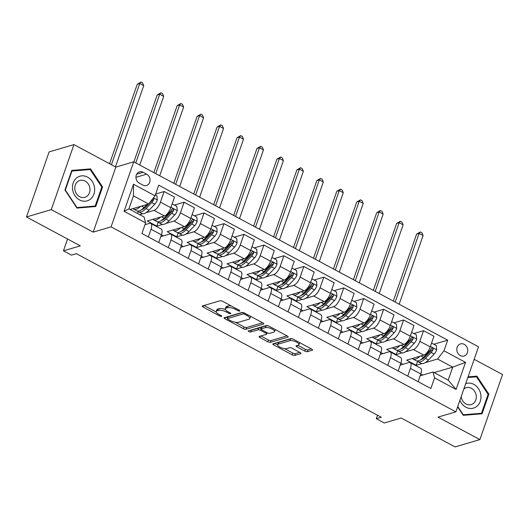 <?xml version="1.0" encoding="UTF-8"?>
<svg xmlns="http://www.w3.org/2000/svg" width="529" height="529" viewBox="0 0 529 529"><rect width="100%" height="100%" fill="white"/><g stroke="black" fill="none" stroke-linecap="round" stroke-linejoin="round"><path stroke-width="0.79" d="M239.683 311.032A1.356 0.456 -160.8 0 0 239.868 310.893A1.356 0.456 -160.8 0 0 239.267 310.245L222.623 301.312A1.944 0.655 -160.8 0 0 220.077 300.756L202.528 305.927A1.944 0.655 -160.8 0 0 202.257 306.132A1.944 0.655 -160.8 0 0 203.116 307.058L219.766 315.992A1.356 0.456 -160.8 0 0 221.545 316.375A1.356 0.456 -160.8 0 0 221.73 316.236A1.356 0.456 -160.8 0 0 221.129 315.588L218.98 314.431A6.209 2.096 -160.8 0 1 216.229 311.469A6.209 2.096 -160.8 0 1 217.082 310.821L218.543 310.391A6.209 2.096 -160.8 0 1 226.683 312.163L228.832 313.32A1.356 0.456 -160.8 0 0 230.611 313.704A1.356 0.456 -160.8 0 0 230.803 313.565A1.356 0.456 -160.8 0 0 230.201 312.917L228.045 311.76A6.209 2.096 -160.8 0 1 225.301 308.797A6.209 2.096 -160.8 0 1 226.154 308.149L227.615 307.719A6.209 2.096 -160.8 0 1 235.749 309.491L237.905 310.642A1.356 0.456 -160.8 0 0 239.683 311.032M464.231 344.346A6.328 5.389 73.6 0 0 460.481 343.903A6.328 5.389 73.6 0 0 456.798 349.325A6.328 5.389 73.6 0 0 460.309 355.6A6.328 5.389 73.6 0 0 464.059 356.043A6.328 5.389 73.6 0 0 467.742 350.621A6.328 5.389 73.6 0 0 464.231 344.346M304.823 351.124A1.944 0.655 -160.8 0 0 307.362 351.679L312.289 350.231A1.944 0.655 -160.8 0 0 312.553 350.026A1.944 0.655 -160.8 0 0 311.7 349.1L293.211 339.182A1.944 0.655 -160.8 0 0 290.666 338.626L273.116 343.797A1.944 0.655 -160.8 0 0 272.845 344.002A1.944 0.655 -160.8 0 0 273.705 344.928L292.193 354.847A1.944 0.655 -160.8 0 0 294.739 355.402L300.684 353.65A1.944 0.655 -160.8 0 0 300.955 353.445A1.944 0.655 -160.8 0 0 300.095 352.519L292.18 348.274A1.944 0.655 -160.8 0 0 289.641 347.725L286.692 348.591A5.191 1.752 -160.8 0 1 280.866 347.579A5.191 1.752 -160.8 0 1 277.593 344.637A5.191 1.752 -160.8 0 1 278.307 344.095L289.859 340.689A5.191 1.752 -160.8 0 1 295.685 341.694A5.191 1.752 -160.8 0 1 298.958 344.644A5.191 1.752 -160.8 0 1 298.244 345.186L296.319 345.754A1.944 0.655 -160.8 0 0 296.055 345.953A1.944 0.655 -160.8 0 0 296.908 346.879L304.823 351.124L305.438 349.371A1.944 0.655 -160.8 0 0 307.977 349.92L311.369 348.922M51.287 209.649L93.19 232.132L115.844 167.085L73.941 144.602L51.287 209.649L26.45 216.969L80.329 245.873L63.44 250.852L71.422 255.13L76.388 253.669L381.283 417.242L376.317 418.71L384.299 422.988L401.187 418.016L455.059 446.919L479.896 439.599L502.55 374.552L474.169 359.323M93.19 232.132L111.07 226.862L455.879 411.853L437.992 417.116L479.896 439.599M263.561 324.085A1.944 0.655 -160.8 0 0 263.826 323.88A1.944 0.655 -160.8 0 0 262.966 322.954L244.477 313.036A1.944 0.655 -160.8 0 0 241.938 312.487L224.382 317.658A1.944 0.655 -160.8 0 0 224.117 317.856A1.944 0.655 -160.8 0 0 224.977 318.782L243.466 328.701A1.944 0.655 -160.8 0 0 246.005 329.256L263.561 324.085L263.74 323.556M268.844 326.109L287.333 336.027A1.944 0.655 -160.8 0 1 288.193 336.953A1.944 0.655 -160.8 0 1 287.921 337.158L270.372 342.329A1.944 0.655 -160.8 0 1 267.833 341.774L259.918 337.528A1.944 0.655 -160.8 0 1 259.058 336.603A1.944 0.655 -160.8 0 1 259.322 336.404L266.444 334.308A1.944 0.655 -160.8 0 0 266.709 334.103A1.944 0.655 -160.8 0 0 265.849 333.177L260.605 330.361A1.944 0.655 -160.8 0 0 258.059 329.805L250.647 331.994A1.356 0.456 -160.8 0 1 249.126 331.729A1.356 0.456 -160.8 0 1 248.273 330.956A1.356 0.456 -160.8 0 1 248.458 330.817L266.299 325.56A1.944 0.655 -160.8 0 1 268.844 326.109M26.45 216.969L49.104 151.922L73.941 144.602M139.352 183.193L142.863 185.077A6.13 5.224 73.6 0 0 146.493 185.507A6.13 5.224 73.6 0 0 150.057 180.257A6.13 5.224 73.6 0 0 146.659 174.18L143.147 172.295A6.13 5.224 73.6 0 0 139.517 171.865A6.13 5.224 73.6 0 0 135.946 177.116A6.13 5.224 73.6 0 0 139.352 183.193M111.07 226.862L133.725 161.814L478.527 346.799L455.879 411.853M145.62 222.861L124.07 211.302L133.5 184.231L155.05 195.79L148.623 203.996L133.46 195.856L128.931 208.869L144.093 217.002L145.62 222.861L141.917 233.501L430.851 388.511L434.554 377.878L433.026 372.013L448.195 380.153L452.725 367.139L437.556 359.006L425.243 362.63M433.833 344.247L447.686 340.167L158.753 185.157L155.05 195.79M447.686 340.167L443.983 350.8L465.533 362.365L456.104 389.437L434.554 377.878M115.844 167.085L133.725 161.814M377.527 415.232L376.317 418.71M67.553 239.022L63.44 250.852M148.623 203.996L130.048 209.464M422.797 375.028L420.806 373.963M402.84 364.322L400.85 363.258L398.158 370.974M382.89 353.617L380.893 352.552L378.209 360.269M362.934 342.911L360.943 341.846M342.977 332.205L340.987 331.141L338.302 338.858M323.027 321.506L321.037 320.435L318.346 328.159M303.071 310.801L301.08 309.729L298.389 317.453M283.121 300.095L281.124 299.024L278.439 306.747M263.164 289.389L261.174 288.318M243.208 278.684L241.217 277.613L238.533 285.336M223.258 267.978L221.267 266.907L218.576 274.63M203.301 257.273L201.311 256.201L198.62 263.925M183.345 246.567L181.354 245.496L178.67 253.219M163.395 235.861L161.405 234.79M434.144 372.614L452.725 367.139L465.533 362.365M421.97 363.595L416.197 365.301L417.56 361.386M413.876 333.541L423.557 330.691L433.932 336.259L430.229 346.892A7.909 3.167 118.2 0 1 423.808 355.098L406.622 360.156L416.197 365.301M423.557 330.691L419.854 341.324A7.909 3.167 118.2 0 1 413.433 349.53L405.293 351.93M402.02 352.889L396.247 354.595L397.61 350.681M393.926 322.835L403.607 319.985L413.982 325.553L410.279 336.186A7.909 3.167 118.2 0 1 403.852 344.392L386.666 349.457L396.247 354.595M403.607 319.985L399.898 330.618A7.909 3.167 118.2 0 1 393.477 338.825L385.337 341.225M382.064 342.184L376.291 343.89L377.653 339.975M373.97 312.13L383.651 309.28L394.026 314.848L390.323 325.48A7.909 3.167 118.2 0 1 383.902 333.687L366.716 338.752L376.291 343.89M383.651 309.28L379.948 319.913A7.909 3.167 118.2 0 1 373.527 328.119L365.387 330.519M362.107 331.485L356.334 333.184L357.703 329.269M354.013 301.424L363.694 298.574L374.076 304.142L370.366 314.775A7.909 3.167 118.2 0 1 363.945 322.981L346.76 328.046L356.334 333.184M363.694 298.574L359.991 309.207A7.909 3.167 118.2 0 1 353.57 317.413L345.43 319.814M342.157 320.779L336.384 322.478L337.747 318.564M334.063 290.719L343.744 287.869L354.119 293.436L350.416 304.069A7.909 3.167 118.2 0 1 343.989 312.275L326.803 317.34L336.384 322.478M343.744 287.869L340.041 298.508A7.909 3.167 118.2 0 1 333.614 306.708L325.474 309.108M322.201 310.073L316.428 311.773L317.79 307.858M314.107 280.013L323.788 277.163L334.163 282.731L330.46 293.364A7.909 3.167 118.2 0 1 324.039 301.57L306.853 306.635L316.428 311.773M323.788 277.163L320.085 287.802A7.909 3.167 118.2 0 1 313.664 296.002L305.524 298.402M302.251 299.368L296.478 301.067L297.84 297.153M294.157 269.307L303.838 266.457L314.213 272.025L310.51 282.665A7.909 3.167 118.2 0 1 304.082 290.864L286.897 295.929L296.478 301.067M303.838 266.457L300.128 277.097A7.909 3.167 118.2 0 1 293.707 285.296L285.567 287.697M282.294 288.662L276.522 290.361L277.884 286.447M274.201 258.608L283.881 255.752L294.256 261.319L290.553 271.959A7.909 3.167 118.2 0 1 284.133 280.158L266.947 285.224L276.522 290.361M283.881 255.752L280.178 266.391A7.909 3.167 118.2 0 1 273.751 274.591L265.611 276.991M262.338 277.956L256.565 279.656L257.927 275.741M254.244 247.903L263.925 245.046L274.3 250.614L270.597 261.253A7.909 3.167 118.2 0 1 264.176 269.453L246.99 274.518L256.565 279.656M263.925 245.046L260.222 255.686A7.909 3.167 118.2 0 1 253.801 263.885L245.661 266.285M242.388 267.251L236.615 268.95L237.977 265.036M234.294 237.197L243.975 234.34L254.35 239.908L250.647 250.548A7.909 3.167 118.2 0 1 244.219 258.747L227.034 263.812L236.615 268.95M243.975 234.34L240.272 244.98A7.909 3.167 118.2 0 1 233.844 253.179L225.704 255.58M222.431 256.545L216.659 258.245L218.021 254.33M214.338 226.491L224.018 223.635L234.393 229.202L230.69 239.842A7.909 3.167 118.2 0 1 224.27 248.041L207.084 253.107L216.659 258.245M224.018 223.635L220.315 234.274A7.909 3.167 118.2 0 1 213.895 242.474L205.755 244.874M202.481 245.84L196.709 247.539L198.071 243.624M194.388 215.786L204.062 212.929L214.443 218.497L210.734 229.136A7.909 3.167 118.2 0 1 204.313 237.336L187.127 242.401L196.709 247.539M204.062 212.929L200.359 223.569A7.909 3.167 118.2 0 1 193.938 231.768L185.798 234.168M182.525 235.134L176.752 236.833L178.114 232.919M174.431 205.08L184.112 202.223L194.487 207.791L190.784 218.431A7.909 3.167 118.2 0 1 184.363 226.63L167.171 231.695L176.752 236.833M184.112 202.223L180.409 212.863A7.909 3.167 118.2 0 1 173.981 221.069L165.841 223.463M162.568 224.428L156.796 226.128L158.158 222.22M155.665 194.024L164.155 191.524L174.53 197.086L170.827 207.725A7.909 3.167 118.2 0 1 164.407 215.925L147.221 220.99L156.796 226.128M164.155 191.524L160.452 202.157A7.909 3.167 118.2 0 1 154.032 210.363L145.892 212.757M142.618 213.723L139.623 214.602M144.979 224.699L149.502 223.37A7.909 3.167 118.2 0 1 150.791 223.436A7.909 3.167 118.2 0 1 151.023 229.236L148.338 236.946M160.763 236.635L169.452 234.076A7.909 3.167 118.2 0 1 170.741 234.135A7.909 3.167 118.2 0 1 170.979 239.935L168.295 247.651M180.713 247.341L189.408 244.782A7.909 3.167 118.2 0 1 190.698 244.841A7.909 3.167 118.2 0 1 190.929 250.64L188.245 258.357M200.67 258.046L209.358 255.487A7.909 3.167 118.2 0 1 210.654 255.547A7.909 3.167 118.2 0 1 210.886 261.346L208.201 269.063M220.619 268.752L229.315 266.193A7.909 3.167 118.2 0 1 230.604 266.252A7.909 3.167 118.2 0 1 230.842 272.051L228.151 279.768M240.576 279.457L249.271 276.898A7.909 3.167 118.2 0 1 250.561 276.958A7.909 3.167 118.2 0 1 250.792 282.757L248.108 290.474M260.533 290.163L269.221 287.604A7.909 3.167 118.2 0 1 270.511 287.664A7.909 3.167 118.2 0 1 270.749 293.463L268.064 301.18M280.482 300.869L289.178 298.31A7.909 3.167 118.2 0 1 290.467 298.369A7.909 3.167 118.2 0 1 290.705 304.168L288.014 311.885M300.439 311.574L309.134 309.015A7.909 3.167 118.2 0 1 310.424 309.075A7.909 3.167 118.2 0 1 310.655 314.874L307.971 322.591M320.389 322.28L329.084 319.721A7.909 3.167 118.2 0 1 330.374 319.781A7.909 3.167 118.2 0 1 330.612 325.58L327.92 333.296M340.345 332.986L349.041 330.42A7.909 3.167 118.2 0 1 350.33 330.486A7.909 3.167 118.2 0 1 350.562 336.285L347.877 344.002M360.302 343.691L368.991 341.126A7.909 3.167 118.2 0 1 370.287 341.192A7.909 3.167 118.2 0 1 370.518 346.991L367.834 354.708M380.252 354.397L388.947 351.831A7.909 3.167 118.2 0 1 390.237 351.897A7.909 3.167 118.2 0 1 390.475 357.697L387.783 365.407M400.208 365.103L408.904 362.537A7.909 3.167 118.2 0 1 410.193 362.603A7.909 3.167 118.2 0 1 410.425 368.402L407.74 376.112M420.165 375.808L433.026 372.013M137.52 213.478L138.208 211.514M150.791 223.436L161.166 228.997A7.909 3.167 118.2 0 1 161.398 234.797L158.713 242.513M170.741 234.135L181.123 239.703A7.909 3.167 118.2 0 1 181.354 245.502L170.979 239.935M190.698 244.841L201.073 250.409A7.909 3.167 118.2 0 1 201.311 256.208L190.929 250.64M210.654 255.547L221.029 261.114A7.909 3.167 118.2 0 1 221.261 266.914L210.886 261.346M230.604 266.252L240.979 271.82A7.909 3.167 118.2 0 1 241.217 277.619L230.842 272.051M250.561 276.958L260.936 282.526A7.909 3.167 118.2 0 1 261.167 288.325L258.483 296.042M270.511 287.664L280.892 293.231A7.909 3.167 118.2 0 1 281.124 299.03L270.749 293.463M290.467 298.369L300.842 303.937A7.909 3.167 118.2 0 1 301.08 309.736L290.705 304.168M310.424 309.075L320.799 314.643A7.909 3.167 118.2 0 1 321.03 320.442L310.655 314.874M330.374 319.781L340.749 325.348A7.909 3.167 118.2 0 1 340.987 331.147L330.612 325.58M350.33 330.486L360.705 336.054A7.909 3.167 118.2 0 1 360.943 341.853L358.252 349.563M370.287 341.192L380.662 346.76A7.909 3.167 118.2 0 1 380.893 352.559L370.518 346.991M390.237 351.897L400.612 357.465A7.909 3.167 118.2 0 1 400.85 363.264L390.475 357.697M410.193 362.603L420.568 368.171A7.909 3.167 118.2 0 1 420.8 373.97L418.115 381.68M437.556 359.006L443.983 350.8M133.46 195.856L133.5 184.231M128.931 208.869L124.07 211.302M456.104 389.437L448.195 380.153M137.09 181.077A6.13 5.224 73.6 0 0 136.502 179.959M76.943 208.062L95.756 206.535L102.58 186.942L90.585 168.883L71.772 170.417L64.948 190.004L76.943 208.062M457.618 406.841L463.252 415.318L482.064 413.79L488.889 394.198L476.894 376.139L468.059 376.86M87.609 169.763L90.585 168.883M101.747 187.187L102.58 186.942M488.055 394.442L488.889 394.198M473.924 377.012L476.894 376.139M231.332 305.987A6.209 2.096 -160.8 0 0 228.224 305.96L227.615 307.719M225.301 308.797L225.909 307.038A6.209 2.096 -160.8 0 1 226.762 306.39L228.224 305.96M225.387 309.538A6.209 2.096 -160.8 0 0 219.158 308.632L218.543 310.391M216.229 311.469L216.844 309.71A6.209 2.096 -160.8 0 1 217.697 309.062L219.158 308.632M204.062 305.478L216.242 312.011M235.365 322.273L244.074 326.948A1.944 0.655 -160.8 0 0 246.62 327.497L262.635 322.783M225.916 317.202L227.649 318.134M244.834 314.365A1.356 0.456 -160.8 0 0 243.056 313.975L227.649 318.518A1.356 0.456 -160.8 0 0 227.463 318.656A1.356 0.456 -160.8 0 0 228.065 319.304L230.333 320.528A6.209 2.096 -160.8 0 0 238.473 322.293L249 319.192A6.209 2.096 -160.8 0 0 249.853 318.544A6.209 2.096 -160.8 0 0 247.109 315.582L244.834 314.365L245.172 313.406M227.463 318.656L228.078 316.897A1.356 0.456 -160.8 0 1 228.263 316.759L242.804 312.474M249.853 318.544L250.468 316.785A6.209 2.096 -160.8 0 0 250.455 316.243M287.002 335.849L270.987 340.57L270.372 342.329M260.863 335.948L268.441 340.015A1.944 0.655 -160.8 0 0 270.987 340.57M261.253 328.621L261.214 328.602A1.944 0.655 -160.8 0 0 258.674 328.053L251.262 330.235L250.647 331.994M250.501 330.215A1.356 0.456 -160.8 0 0 251.262 330.235M273.83 332.126A5.191 1.752 -160.8 0 0 274.544 331.59A5.191 1.752 -160.8 0 0 271.271 328.641A5.191 1.752 -160.8 0 0 265.446 327.63L261.379 328.833A1.944 0.655 -160.8 0 0 261.108 329.031A1.944 0.655 -160.8 0 0 261.967 329.957L267.218 332.774A1.944 0.655 -160.8 0 0 269.757 333.33L273.83 332.126M274.544 331.59L275.153 329.832A5.191 1.752 -160.8 0 0 275.179 329.507M268.21 325.824A5.191 1.752 -160.8 0 0 266.061 325.871L265.446 327.63M261.108 329.031L261.723 327.272A1.944 0.655 -160.8 0 1 261.987 327.074L266.061 325.871M297.853 345.298L305.438 349.371M298.958 344.644L299.566 342.885A5.191 1.752 -160.8 0 0 299.599 342.607M292.484 338.864A5.191 1.752 -160.8 0 0 290.474 338.93L289.859 340.689M277.593 344.637L278.208 342.878A5.191 1.752 -160.8 0 1 278.922 342.336L290.474 338.93M284.503 348.637L292.808 353.088A1.944 0.655 -160.8 0 0 295.347 353.643L299.764 352.34M274.65 343.347L277.566 344.915M140.582 206.363A15.129 6.064 118.2 0 1 133.692 209.153A15.129 6.064 118.2 0 1 132.997 208.598M155.374 194.857L156.921 195.684L157.292 200.061A5.237 2.103 118.2 0 1 154.779 204.214L149.079 210.125A15.129 6.064 118.2 0 1 141.673 213.438L138.644 211.812A15.129 6.064 -61.8 0 0 146.044 208.499L151.75 202.587A5.237 2.103 -61.8 0 0 153.681 199.783L153.787 198.99L153.185 198.17M147.036 204.465L144.133 207.467A15.129 6.064 118.2 0 1 136.727 210.78L133.692 209.153M137.798 211.078A15.129 6.064 -61.8 0 0 138.644 211.812M153.681 199.783L152.253 200.207A2.671 1.071 118.2 0 1 151.704 200.888L146.004 206.793A12.557 5.032 118.2 0 1 141.501 209.742M115.448 166.873L143.729 85.645L139.742 83.503L137.256 84.237L109.576 163.719M111.454 164.731L139.742 83.503L140.985 82.081L142.585 82.941L143.729 85.645M137.256 84.237L140.985 82.081M160.532 217.069A15.129 6.064 118.2 0 1 153.648 219.859A15.129 6.064 118.2 0 1 152.947 219.304M172.17 203.87L176.878 206.389L177.248 210.767A5.237 2.103 118.2 0 1 174.735 214.919L169.035 220.831A15.129 6.064 118.2 0 1 161.629 224.144L158.594 222.517A15.129 6.064 -61.8 0 0 166 219.204L171.7 213.293A5.237 2.103 -61.8 0 0 173.631 210.489L173.743 209.696L173.056 208.843L171.72 209.464A5.237 2.103 118.2 0 1 169.783 212.268L164.083 218.173A15.129 6.064 118.2 0 1 156.683 221.486L153.648 219.859M157.754 221.783A15.129 6.064 -61.8 0 0 158.594 222.517M173.631 210.489L172.203 210.912A2.671 1.071 118.2 0 1 171.661 211.593L165.961 217.498A12.557 5.032 118.2 0 1 161.457 220.448M139.762 165.055L163.686 96.351L159.692 94.208L157.212 94.942L133.89 161.907M135.768 162.912L159.692 94.208L160.942 92.787L162.535 93.646L163.686 96.351M157.212 94.942L160.942 92.787M180.488 227.774A15.129 6.064 118.2 0 1 173.605 230.565A15.129 6.064 118.2 0 1 172.904 230.009M192.126 214.569L196.828 217.095L197.205 221.466A5.237 2.103 118.2 0 1 194.685 225.625L188.985 231.537A15.129 6.064 118.2 0 1 181.586 234.85L178.551 233.223A15.129 6.064 -61.8 0 0 185.957 229.91L191.657 223.998A5.237 2.103 -61.8 0 0 193.588 221.195L193.693 220.401L193.012 219.548L191.67 220.17A5.237 2.103 118.2 0 1 189.739 222.974L184.039 228.878A15.129 6.064 118.2 0 1 176.633 232.191L173.605 230.565M177.711 232.489A15.129 6.064 -61.8 0 0 178.551 233.223M193.588 221.195L192.159 221.618A2.671 1.071 118.2 0 1 191.61 222.299L185.91 228.204A12.557 5.032 118.2 0 1 181.414 231.153M159.712 175.76L183.636 107.056L179.648 104.914L177.162 105.648L153.846 172.613M155.724 173.618L179.648 104.914L180.898 103.492L182.492 104.352L183.636 107.056M177.162 105.648L180.898 103.492M200.438 238.48A15.129 6.064 118.2 0 1 193.554 241.27A15.129 6.064 118.2 0 1 192.854 240.715M212.083 225.275L216.784 227.801L217.154 232.171A5.237 2.103 118.2 0 1 214.642 236.331L208.942 242.242A15.129 6.064 118.2 0 1 201.536 245.555L198.507 243.929A15.129 6.064 -61.8 0 0 205.907 240.616L211.607 234.704A5.237 2.103 -61.8 0 0 213.544 231.9L213.65 231.107L212.962 230.254L211.626 230.875A5.237 2.103 118.2 0 1 209.696 233.679L203.996 239.584A15.129 6.064 118.2 0 1 196.59 242.897L193.554 241.27M197.661 243.195A15.129 6.064 -61.8 0 0 198.507 243.929M213.544 231.9L212.109 232.324A2.671 1.071 118.2 0 1 211.567 233.005L205.867 238.91A12.557 5.032 118.2 0 1 201.364 241.859M179.668 186.466L203.592 117.762L199.598 115.62L197.119 116.354L173.796 183.318M175.674 184.323L199.598 115.62L200.848 114.198L202.448 115.051L203.592 117.762M197.119 116.354L200.848 114.198M220.395 249.185A15.129 6.064 118.2 0 1 213.511 251.976A15.129 6.064 118.2 0 1 212.81 251.42M232.033 235.98L236.741 238.506L237.111 242.877A5.237 2.103 118.2 0 1 234.598 247.036L228.898 252.948A15.129 6.064 118.2 0 1 221.492 256.261L218.457 254.634A15.129 6.064 -61.8 0 0 225.863 251.321L231.563 245.41A5.237 2.103 -61.8 0 0 233.494 242.606L233.606 241.813L232.919 240.953L231.583 241.581A5.237 2.103 118.2 0 1 229.646 244.385L223.946 250.29A15.129 6.064 118.2 0 1 216.546 253.603L213.511 251.976M217.617 253.9A15.129 6.064 -61.8 0 0 218.457 254.634M233.494 242.606L232.066 243.029A2.671 1.071 118.2 0 1 231.517 243.71L225.817 249.615A12.557 5.032 118.2 0 1 221.32 252.564M199.618 197.172L223.549 128.468L219.555 126.325L217.069 127.059L193.753 194.017M195.631 195.029L219.555 126.325L220.805 124.904L222.398 125.757L223.549 128.468M217.069 127.059L220.805 124.904M94.539 187.643A12.855 10.95 73.6 0 0 81.823 175.853A12.855 10.95 73.6 0 0 72.592 189.428A12.855 10.95 73.6 0 0 85.308 201.212A12.855 10.95 73.6 0 0 94.539 187.643M89.904 188.271A8.801 7.499 73.6 0 0 79.899 180.442A8.801 7.499 73.6 0 0 74.873 189.488A8.801 7.499 73.6 0 0 84.878 197.324A8.801 7.499 73.6 0 0 89.904 188.271M76.956 207.513L65.332 190.017L71.944 171.032L90.175 169.551L101.793 187.048L95.187 206.032L76.639 207.606M71.508 171.165L71.944 171.032M92.608 206.793L95.187 206.032M459.886 400.341A12.855 10.95 73.6 0 0 465.897 407.218A12.855 10.95 73.6 0 0 480.253 401.352A12.855 10.95 73.6 0 0 473.852 384.358A12.855 10.95 73.6 0 0 465.705 383.637M461.169 396.644A8.801 7.499 73.6 0 0 465.976 403.958A8.801 7.499 73.6 0 0 471.187 404.573A8.801 7.499 73.6 0 0 476.305 397.034A8.801 7.499 73.6 0 0 471.425 388.312A8.801 7.499 73.6 0 0 466.214 387.691A8.801 7.499 73.6 0 0 463.84 388.98M467.834 377.508L476.484 376.807L488.102 394.303L481.496 413.288L463.265 414.769L457.75 406.464M478.917 414.042L481.496 413.288M240.351 259.891A15.129 6.064 118.2 0 1 233.461 262.682A15.129 6.064 118.2 0 1 232.767 262.126M251.989 246.686L256.691 249.212L257.061 253.583A5.237 2.103 118.2 0 1 254.548 257.742L248.848 263.654A15.129 6.064 118.2 0 1 241.449 266.966L238.414 265.333A15.129 6.064 -61.8 0 0 245.82 262.027L251.52 256.115A5.237 2.103 -61.8 0 0 253.451 253.312L253.556 252.518L252.869 251.659L251.533 252.287A5.237 2.103 118.2 0 1 249.602 255.09L243.902 260.995A15.129 6.064 118.2 0 1 236.496 264.308L233.461 262.682M237.567 264.606A15.129 6.064 -61.8 0 0 238.414 265.333M253.451 253.312L252.022 253.735A2.671 1.071 118.2 0 1 251.473 254.416L245.773 260.321A12.557 5.032 118.2 0 1 241.27 263.27M219.575 207.877L243.499 139.173L239.511 137.031L237.025 137.765L213.709 204.723M215.587 205.735L239.511 137.031L240.755 135.609L242.355 136.462L243.499 139.173M237.025 137.765L240.755 135.609M260.301 270.597A15.129 6.064 118.2 0 1 253.417 273.387A15.129 6.064 118.2 0 1 252.717 272.832M271.939 257.392L276.647 259.918L277.017 264.288A5.237 2.103 118.2 0 1 274.505 268.448L268.805 274.359A15.129 6.064 118.2 0 1 261.399 277.672L258.364 276.039A15.129 6.064 -61.8 0 0 265.77 272.726L271.47 266.821A5.237 2.103 -61.8 0 0 273.4 264.017L273.513 263.224L272.825 262.364L271.489 262.992A5.237 2.103 118.2 0 1 269.559 265.789L263.852 271.701A15.129 6.064 118.2 0 1 256.453 275.014L253.417 273.387M257.524 275.311A15.129 6.064 -61.8 0 0 258.364 276.039M273.4 264.017L271.972 264.44A2.671 1.071 118.2 0 1 271.43 265.115L265.73 271.027A12.557 5.032 118.2 0 1 261.227 273.976M239.531 218.583L263.455 149.879L259.461 147.736L256.982 148.47L233.659 215.429M235.537 216.44L259.461 147.736L260.711 146.315L262.305 147.168L263.455 149.879M256.982 148.47L260.711 146.315M280.258 281.302A15.129 6.064 118.2 0 1 273.374 284.093A15.129 6.064 118.2 0 1 272.673 283.537M291.896 268.097L296.604 270.623L296.974 274.994A5.237 2.103 118.2 0 1 294.455 279.153L288.755 285.058A15.129 6.064 118.2 0 1 281.355 288.371L278.32 286.744A15.129 6.064 -61.8 0 0 285.726 283.432L291.426 277.527A5.237 2.103 -61.8 0 0 293.357 274.723L293.463 273.929L292.782 273.07L291.439 273.698A5.237 2.103 118.2 0 1 289.508 276.495L283.808 282.407A15.129 6.064 118.2 0 1 276.402 285.72L273.374 284.093M277.48 286.017A15.129 6.064 -61.8 0 0 278.32 286.744M293.357 274.723L291.929 275.146A2.671 1.071 118.2 0 1 291.38 275.821L285.68 281.732A12.557 5.032 118.2 0 1 281.183 284.681M259.481 229.282L283.405 160.585L279.418 158.442L276.932 159.176L253.616 226.134M255.494 227.146L279.418 158.442L280.668 157.02L282.261 157.873L283.405 160.585M276.932 159.176L280.668 157.02M300.207 292.008A15.129 6.064 118.2 0 1 293.324 294.798A15.129 6.064 118.2 0 1 292.623 294.243M311.852 278.803L316.554 281.329L316.924 285.7A5.237 2.103 118.2 0 1 314.411 289.859L308.711 295.764A15.129 6.064 118.2 0 1 301.305 299.077L298.277 297.45A15.129 6.064 -61.8 0 0 305.676 294.137L311.376 288.232A5.237 2.103 -61.8 0 0 313.313 285.429L313.419 284.635L312.732 283.775L311.396 284.397A5.237 2.103 118.2 0 1 309.465 287.201L303.765 293.112A15.129 6.064 118.2 0 1 296.359 296.425L293.324 294.798M297.43 296.723A15.129 6.064 -61.8 0 0 298.277 297.45M313.313 285.429L311.879 285.852A2.671 1.071 118.2 0 1 311.336 286.526L305.636 292.438A12.557 5.032 118.2 0 1 301.133 295.387M279.438 239.987L303.362 171.29L299.368 169.148L296.888 169.882L273.566 236.84M275.444 237.852L299.368 169.148L300.617 167.726L302.218 168.579L303.362 171.29M296.888 169.882L300.617 167.726M320.164 302.714A15.129 6.064 118.2 0 1 313.28 305.504A15.129 6.064 118.2 0 1 312.579 304.949M331.802 289.508L336.51 292.034L336.88 296.405A5.237 2.103 118.2 0 1 334.368 300.565L328.668 306.47A15.129 6.064 118.2 0 1 321.262 309.782L318.227 308.156A15.129 6.064 -61.8 0 0 325.633 304.843L331.333 298.938A5.237 2.103 -61.8 0 0 333.263 296.134L333.376 295.334L332.688 294.481L331.352 295.103A5.237 2.103 118.2 0 1 329.415 297.906L323.715 303.818A15.129 6.064 118.2 0 1 316.316 307.131L313.28 305.504M317.387 307.428A15.129 6.064 -61.8 0 0 318.227 308.156M333.263 296.134L331.835 296.557A2.671 1.071 118.2 0 1 331.293 297.232L325.593 303.143A12.557 5.032 118.2 0 1 321.09 306.086M299.394 250.693L323.318 181.996L319.324 179.853L316.838 180.587L293.522 247.546M295.4 248.557L319.324 179.853L320.574 178.432L322.168 179.285L323.318 181.996M316.838 180.587L320.574 178.432M340.121 313.419A15.129 6.064 118.2 0 1 333.237 316.21A15.129 6.064 118.2 0 1 332.536 315.648M351.759 300.214L356.46 302.74L356.837 307.111A5.237 2.103 118.2 0 1 354.318 311.27L348.618 317.175A15.129 6.064 118.2 0 1 341.218 320.488L338.183 318.861A15.129 6.064 -61.8 0 0 345.589 315.548L351.289 309.644A5.237 2.103 -61.8 0 0 353.22 306.84L353.326 306.04L352.638 305.187L351.302 305.808A5.237 2.103 118.2 0 1 349.371 308.612L343.671 314.524A15.129 6.064 118.2 0 1 336.265 317.836L333.237 316.21M337.343 318.134A15.129 6.064 -61.8 0 0 338.183 318.861M353.22 306.84L351.792 307.256A2.671 1.071 118.2 0 1 351.243 307.938L345.543 313.849A12.557 5.032 118.2 0 1 341.046 316.792M319.344 261.399L343.268 192.701L339.281 190.559L336.794 191.293L313.479 258.251M315.357 259.263L339.281 190.559L340.524 189.137L342.124 189.99L343.268 192.701M336.794 191.293L340.524 189.137M360.07 324.118A15.129 6.064 118.2 0 1 353.187 326.915A15.129 6.064 118.2 0 1 352.486 326.353M371.715 310.92L376.417 313.446L376.787 317.817A5.237 2.103 118.2 0 1 374.274 321.976L368.574 327.881A15.129 6.064 118.2 0 1 361.168 331.194L358.14 329.567A15.129 6.064 -61.8 0 0 365.539 326.254L371.239 320.349A5.237 2.103 -61.8 0 0 373.176 317.545L373.282 316.745L372.595 315.892L371.259 316.514A5.237 2.103 118.2 0 1 369.328 319.318L363.628 325.229A15.129 6.064 118.2 0 1 356.222 328.542L353.187 326.915M357.293 328.84A15.129 6.064 -61.8 0 0 358.14 329.567M373.176 317.545L371.742 317.962A2.671 1.071 118.2 0 1 371.199 318.643L365.499 324.555A12.557 5.032 118.2 0 1 360.996 327.497M339.301 272.104L363.225 203.407L359.231 201.265L356.751 201.992L333.429 268.957M335.307 269.962L359.231 201.265L360.48 199.843L362.074 200.696L363.225 203.407M356.751 201.992L360.48 199.843M380.027 334.824A15.129 6.064 118.2 0 1 373.143 337.621A15.129 6.064 118.2 0 1 372.442 337.059M391.665 321.625L396.373 324.151L396.743 328.522A5.237 2.103 118.2 0 1 394.231 332.681L388.531 338.586A15.129 6.064 118.2 0 1 381.125 341.899L378.09 340.273A15.129 6.064 -61.8 0 0 385.496 336.96L391.196 331.055A5.237 2.103 -61.8 0 0 393.126 328.251L393.239 327.451L392.551 326.598L391.209 327.22A5.237 2.103 118.2 0 1 389.278 330.023L383.578 335.935A15.129 6.064 118.2 0 1 376.172 339.248L373.143 337.621M377.25 339.545A15.129 6.064 -61.8 0 0 378.09 340.273M393.126 328.251L391.698 328.668A2.671 1.071 118.2 0 1 391.149 329.349L385.449 335.26A12.557 5.032 118.2 0 1 380.953 338.203M359.251 282.81L383.175 214.113L379.187 211.97L376.701 212.698L353.385 279.662M355.263 280.668L379.187 211.97L380.437 210.542L382.031 211.402L383.175 214.113M376.701 212.698L380.437 210.542M399.984 345.53A15.129 6.064 118.2 0 1 393.093 348.327A15.129 6.064 118.2 0 1 392.399 347.765M411.622 332.331L416.323 334.857L416.693 339.228A5.237 2.103 118.2 0 1 414.181 343.387L408.481 349.292A15.129 6.064 118.2 0 1 401.075 352.605L398.046 350.978A15.129 6.064 -61.8 0 0 405.445 347.665L411.152 341.76A5.237 2.103 -61.8 0 0 413.083 338.957L413.189 338.157L412.501 337.304L411.165 337.925A5.237 2.103 118.2 0 1 409.234 340.729L403.534 346.64A15.129 6.064 118.2 0 1 396.128 349.953L393.093 348.327M397.2 350.251A15.129 6.064 -61.8 0 0 398.046 350.978M413.083 338.957L411.655 339.373A2.671 1.071 118.2 0 1 411.106 340.054L405.406 345.966A12.557 5.032 118.2 0 1 400.903 348.909M379.207 293.516L403.131 224.812L399.144 222.676L396.657 223.403L373.335 290.368M375.213 291.373L399.144 222.676L400.387 221.248L401.987 222.107L403.131 224.812M396.657 223.403L400.387 221.248M419.933 356.235A15.129 6.064 118.2 0 1 413.05 359.026A15.129 6.064 118.2 0 1 412.349 358.47M431.571 343.037L436.28 345.563L436.65 349.934A5.237 2.103 118.2 0 1 434.137 354.093L428.437 359.998A15.129 6.064 118.2 0 1 421.031 363.311L417.996 361.684A15.129 6.064 -61.8 0 0 425.402 358.371L431.102 352.459A5.237 2.103 -61.8 0 0 433.033 349.662L433.145 348.862L432.457 348.009L431.122 348.631A5.237 2.103 118.2 0 1 429.184 351.435L423.484 357.346A15.129 6.064 118.2 0 1 416.085 360.659L413.05 359.026M417.156 360.957A15.129 6.064 -61.8 0 0 417.996 361.684M433.033 349.662L431.604 350.079A2.671 1.071 118.2 0 1 431.062 350.76L425.362 356.672A12.557 5.032 118.2 0 1 420.859 359.614M399.164 304.221L423.088 235.517L419.094 233.382L416.614 234.109L393.292 301.074M395.17 302.079L419.094 233.382L420.343 231.953L421.937 232.813L423.088 235.517M416.614 234.109L420.343 231.953M423.808 355.098L413.433 349.53M403.852 344.392L393.477 338.825M383.902 333.687L373.527 328.119M363.945 322.981L353.57 317.413M343.989 312.275L333.614 306.708M324.039 301.57L313.664 296.002M304.082 290.864L293.707 285.296M284.133 280.158L273.751 274.591M264.176 269.453L253.801 263.885M244.219 258.747L233.844 253.179M224.27 248.041L213.895 242.474M204.313 237.336L193.938 231.768M184.363 226.63L173.981 221.069M164.407 215.925L154.032 210.363M161.398 234.797L151.023 229.236M170.827 207.725L160.452 202.157M190.784 218.431L180.409 212.863M210.734 229.136L200.359 223.569M230.69 239.842L220.315 234.274M250.647 250.548L240.272 244.98M270.597 261.253L260.222 255.686M261.167 288.325L250.792 282.757M290.553 271.959L280.178 266.391M310.51 282.665L300.128 277.097M330.46 293.364L320.085 287.802M350.416 304.069L340.041 298.508M370.366 314.775L359.991 309.207M360.943 341.853L350.562 336.285M390.323 325.48L379.948 319.913M410.279 336.186L399.898 330.618M430.229 346.892L419.854 341.324M420.8 373.97L410.425 368.402M136.7 174.193L143.147 172.295M135.946 177.334L146.659 174.18M236.079 308.533L235.749 309.491M226.762 306.39L226.154 308.149M229.169 312.361L228.832 313.32M227.034 311.151L226.683 312.163M217.697 309.062L217.082 310.821M220.097 315.033L219.766 315.992M203.625 305.603L203.116 307.058M238.235 309.69L237.905 310.642M246.62 327.497L246.005 329.256M244.074 326.948L243.466 328.701M225.48 317.334L224.977 318.782M243.519 312.646L243.056 313.975M228.263 316.759L227.649 318.518M247.44 314.629L247.109 315.582M288.107 336.629L287.921 337.158M268.441 340.015L267.833 341.774M260.42 336.08L259.918 337.528M266.186 332.219L265.849 333.177M261.214 328.602L260.605 330.361M258.674 328.053L258.059 329.805M261.987 327.074L261.379 328.833M297.417 345.43L296.908 346.879M278.922 342.336L278.307 344.095M300.869 353.121L300.684 353.65M295.347 353.643L294.739 355.402M292.808 353.088L292.193 354.847M274.214 343.48L273.705 344.928M312.474 349.702L312.289 350.231M307.977 349.92L307.362 351.679M157.285 199.949L153.417 197.872M144.133 207.467L141.541 206.079M149.079 210.125L146.044 208.499M154.779 204.214L151.75 202.587M177.241 210.654L170.979 207.295M164.083 218.173L161.497 216.784M169.035 220.831L166 219.204M169.783 212.268L168.844 211.759M174.735 214.919L171.7 213.293M197.191 221.36L190.929 218.001M184.039 228.878L181.447 227.49M188.985 231.537L185.957 229.91M189.739 222.974L188.793 222.464M194.685 225.625L191.657 223.998M217.148 232.066L210.886 228.707M203.996 239.584L201.404 238.195M208.942 242.242L205.907 240.616M209.696 233.679L208.75 233.17M214.642 236.331L211.607 234.704M237.104 242.771L230.842 239.412M223.946 250.29L221.353 248.901M228.898 252.948L225.863 251.321M229.646 244.385L228.707 243.876M234.598 247.036L231.563 245.41M257.054 253.477L250.792 250.118M243.902 260.995L241.31 259.607M248.848 263.654L245.82 262.027M249.602 255.09L248.656 254.581M254.548 257.742L251.52 256.115M277.011 264.183L270.749 260.823M263.852 271.701L261.266 270.312M268.805 274.359L265.77 272.726M269.559 265.789L268.613 265.287M274.505 268.448L271.47 266.821M296.961 274.888L290.705 271.529M283.808 282.407L281.216 281.018M288.755 285.058L285.726 283.432M289.508 276.495L288.57 275.993M294.455 279.153L291.426 277.527M316.917 285.594L310.655 282.235M303.765 293.112L301.173 291.724M308.711 295.764L305.676 294.137M309.465 287.201L308.519 286.698M314.411 289.859L311.376 288.232M336.874 296.3L330.612 292.94M323.715 303.818L321.129 302.429M328.668 306.47L325.633 304.843M329.415 297.906L328.476 297.404M334.368 300.565L331.333 298.938M356.824 306.999L350.562 303.639M343.671 314.524L341.079 313.135M348.618 317.175L345.589 315.548M349.371 308.612L348.426 308.109M354.318 311.27L351.289 309.644M376.78 317.704L370.518 314.345M363.628 325.229L361.036 323.841M368.574 327.881L365.539 326.254M369.328 319.318L368.382 318.815M374.274 321.976L371.239 320.349M396.73 328.41L390.475 325.051M383.578 335.935L380.986 334.546M388.531 338.586L385.496 336.96M389.278 330.023L388.339 329.521M394.231 332.681L391.196 331.055M416.687 339.115L410.425 335.756M403.534 346.64L400.942 345.245M408.481 349.292L405.445 347.665M409.234 340.729L408.289 340.226M414.181 343.387L411.152 341.76M436.643 349.821L430.381 346.462M423.484 357.346L420.899 355.951M428.437 359.998L425.402 358.371M429.184 351.435L428.245 350.932M434.137 354.093L431.102 352.459M267.178 332.754L266.709 334.103"/></g></svg>
